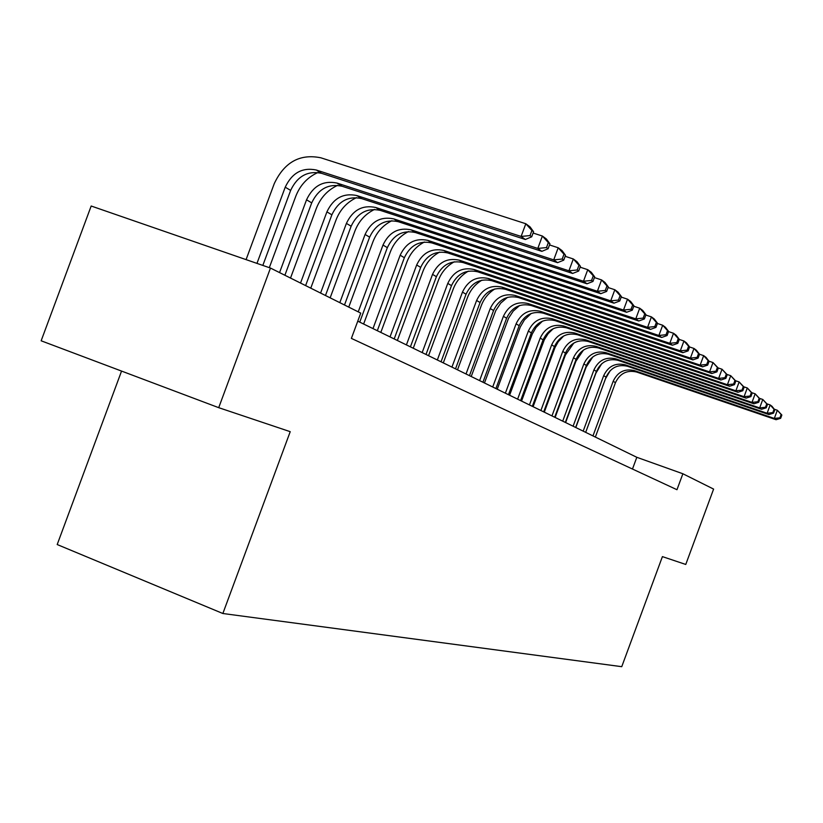 <?xml version="1.0" encoding="UTF-8"?>
<svg xmlns="http://www.w3.org/2000/svg" width="823" height="823" viewBox="0 0 823 823"><rect width="100%" height="100%" fill="white"/><g stroke="black" fill="none" stroke-linecap="round" stroke-linejoin="round"><path stroke-width="1.23" d="M121.557 371.08L57.199 544.548L222.858 613.505L621.746 666.681L662.412 556.615L685.765 564.455L713.603 489.088L682.874 473.76L636.817 457.3L357.758 321.165M41.15 340.794L91.178 206.017L270.469 268.061L218.712 407.673L41.15 340.794M270.469 268.061L360.752 313.1L351.38 338.397L676.969 489.716L682.874 473.76M222.858 613.505L290.221 431.674L218.712 407.673M632.476 469.038L636.817 457.3M262.835 265.418L290.642 190.401C297.381 176.163 307.699 170.474 321.587 173.334L525.362 239.493L521.113 236.448L525.815 223.743L320.857 157.8C299.922 153.551 284.398 162.152 274.275 183.591L246.077 259.626M256.971 263.391L285.221 187.202C292 172.881 302.37 167.151 316.32 170.022L521.113 236.448L530.022 235.573L531.709 236.798L533.582 231.736L531.905 230.502L530.022 235.573M531.905 230.502L525.815 223.743L530.033 226.87L533.582 231.736M525.362 239.493L531.709 236.798M317.935 172.501C307.524 177.254 300.138 185.165 295.786 196.255L269.316 267.66M279.553 272.598L306.537 199.814C313.162 185.813 323.326 180.237 337.019 183.076L537.8 248.433L542.388 236.036L533.098 233.032M284.881 275.252L311.711 202.88C318.306 188.961 328.418 183.416 342.049 186.245L541.853 251.344L537.8 248.433L546.493 247.579L548.097 248.752L549.929 243.803L548.324 242.62L546.493 247.579M548.324 242.62L542.388 236.036L546.41 239.02L549.929 243.803M541.853 251.344L548.097 248.752M337.687 185.329C327.657 189.99 320.548 197.674 316.351 208.363L290.519 278.061M300.529 283.061L326.906 211.871C333.397 198.178 343.356 192.747 356.801 195.545L553.725 259.883L558.2 247.764L549.507 244.935M305.621 285.602L331.864 214.803C338.315 201.193 348.232 195.781 361.606 198.58L557.593 262.66L553.725 259.883L562.202 259.039L563.734 260.15L565.524 255.315L563.992 254.194L562.202 259.039M563.992 254.194L558.2 247.764L562.047 250.614L565.524 255.315M557.593 262.66L563.734 260.15M356.565 197.613C346.915 202.201 340.074 209.649 336.041 219.957L310.765 288.163M320.589 293.06L346.401 223.403C352.758 210.019 362.531 204.711 375.73 207.489L568.93 270.808L573.312 258.967L565.154 256.313M325.476 295.498L351.143 226.212C357.47 212.9 367.192 207.622 380.329 210.39L572.623 273.462L568.93 270.808L577.211 269.975L578.672 271.045L580.421 266.323L578.96 265.243L577.211 269.975M578.96 265.243L573.312 258.967L576.985 261.683L580.421 266.323M572.623 273.462L578.672 271.045M374.63 209.392C365.35 213.908 358.777 221.14 354.898 231.068L330.157 297.833M339.817 302.648L365.083 234.462C371.296 221.356 380.895 216.171 393.857 218.918L583.466 281.26L587.756 269.677L580.102 267.177M344.498 304.983L369.63 237.147C375.813 224.113 385.359 218.969 398.27 221.696L587.005 283.801L583.466 281.26L591.562 280.437L592.961 281.466L594.669 276.837L593.27 275.808L591.562 280.437M593.27 275.808L587.756 269.677L591.274 272.279L594.669 276.837M587.005 283.801L592.961 281.466M391.923 220.698C383.014 225.152 376.697 232.158 372.973 241.715L348.746 307.113M358.242 311.845L382.983 245.059C389.084 232.23 398.497 227.169 411.233 229.874L597.385 291.27L601.582 279.923L594.401 277.577M359.744 322.143L387.345 247.641C393.415 234.874 402.786 229.843 415.461 232.539L600.78 293.698L597.385 291.27L605.296 290.457L606.644 291.435L608.31 286.908L606.973 285.92L605.296 290.457M606.973 285.92L601.582 279.923L604.946 282.423L608.31 286.908M600.78 293.698L606.644 291.435M408.486 231.561C399.957 235.954 393.898 242.734 390.328 251.931L363.622 324.025M372.984 328.603L400.163 255.223C406.14 242.651 415.389 237.713 427.898 240.388L610.728 300.848L614.832 289.747L608.084 287.536M377.315 330.712L404.35 257.702C410.296 245.203 419.504 240.275 431.962 242.95L613.968 303.183L610.728 300.848L618.454 300.056L619.74 300.992L621.386 296.558L620.1 295.611L618.454 300.056M620.1 295.611L614.832 289.747L618.052 292.144L621.386 296.558M613.968 303.183L619.74 300.992M424.38 242.024C416.212 246.334 410.42 252.908 406.994 261.745L380.812 332.42M390.03 336.916L416.664 264.996C422.528 252.671 431.612 247.836 443.906 250.48L623.505 310.045L627.527 299.171L621.19 297.082M394.186 338.942L420.687 267.372C426.52 255.12 435.562 250.305 447.815 252.949L626.622 312.277L623.505 310.045L631.076 309.253L632.311 310.158L633.916 305.817L632.681 304.911L631.076 309.253M632.681 304.911L627.527 299.171L630.624 301.465L633.916 305.817M626.622 312.277L632.311 310.158M439.636 252.085C431.838 256.334 426.293 262.702 423.012 271.179L397.344 340.485M406.408 344.899L432.528 274.378C438.278 262.3 447.198 257.568 459.296 260.181L635.778 318.861L639.718 308.203L633.761 306.238M410.41 346.853L436.396 276.672C442.116 264.646 451.004 259.945 463.04 262.547L638.771 321.011L635.778 318.861L643.195 318.089L644.378 318.954L645.952 314.695L644.769 313.83L643.195 318.089M644.769 313.83L639.718 308.203L642.691 310.415L645.952 314.695M638.771 321.011L644.378 318.954M454.286 261.786C446.848 265.963 441.56 272.115 438.422 280.252L413.249 348.242M422.168 352.583L447.774 283.41C453.422 271.559 462.197 266.93 474.089 269.512L647.567 327.338L651.425 316.886L645.829 315.034M426.005 354.466L451.498 285.612C457.125 273.822 465.849 269.214 477.7 271.796L650.437 329.406L647.567 327.338L654.83 326.566L655.962 327.4L657.505 323.233L656.373 322.39L654.83 326.566M656.373 322.39L651.425 316.886L654.285 319.005L657.505 323.233M650.437 329.406L655.962 327.4M468.369 271.137C461.291 275.252 456.251 281.199 453.257 288.986L428.546 355.701M437.332 359.99L462.464 292.093C468.009 280.478 476.63 275.942 488.327 278.493L658.894 335.475L662.69 325.239L657.412 323.49M441.035 361.791L466.044 294.223C471.569 282.649 480.148 278.143 491.804 280.694L661.661 337.471L658.894 335.475L666.013 334.724L667.103 335.527L668.615 331.432L667.525 330.63L666.013 334.724M667.525 330.63L662.69 325.239L665.437 327.276L668.615 331.432M661.661 337.471L667.103 335.527M481.908 280.17C475.19 284.213 470.406 289.953 467.546 297.401L443.299 362.902M451.94 367.109L476.61 300.467C482.052 289.058 490.529 284.624 502.04 287.145L669.799 343.314L673.512 333.264L668.554 331.618M455.51 368.858L480.066 302.514C485.477 291.157 493.923 286.743 505.394 289.264L672.463 345.228L669.799 343.314L676.773 342.574L677.823 343.335L679.304 339.333L678.255 338.551L676.773 342.574M678.255 338.551L673.512 333.264L676.156 335.228L679.304 339.333M672.463 345.228L677.823 343.335M494.942 288.904C488.584 292.865 484.037 298.41 481.321 305.508L457.506 369.836M466.024 373.981L490.241 308.543C495.59 297.34 503.933 292.988 515.26 295.488L680.292 350.855L683.944 341L679.263 339.436M469.46 375.658L493.574 310.508C498.903 299.356 507.205 295.035 518.49 297.525L682.853 352.697L680.292 350.855L687.133 350.125L688.141 350.865L689.602 346.925L688.584 346.185L687.133 350.125M688.584 346.185L683.944 341L686.485 342.882L689.602 346.925M682.853 352.697L688.141 350.865M507.493 297.35L500.723 303.111L495.775 310.58L471.219 376.523M479.603 380.607L503.398 316.32C508.645 305.323 516.854 301.053 528.016 303.522L690.404 358.128L693.984 348.448L689.581 346.977M482.926 382.232L506.608 318.223C511.844 307.277 520.013 303.029 531.133 305.487L692.873 359.898L690.404 358.128L697.112 357.398L698.089 358.118L699.519 354.25L698.542 353.53L697.112 357.398M698.542 353.53L693.984 348.448L696.433 350.269L699.519 354.25L703.665 355.629L706.031 357.377L709.076 361.307L708.14 360.618L706.731 364.414L707.677 365.103L709.076 361.307M692.873 359.898L698.089 358.118M519.58 305.528L513.213 311.115L508.542 318.264L484.459 382.973M492.71 387.005L516.093 323.84C521.257 313.028 529.333 308.841 540.32 311.289L700.147 365.134L703.665 355.629L708.14 360.618M495.919 388.569L519.19 325.671C524.333 314.911 532.378 310.744 543.324 313.182L702.533 366.842L700.147 365.134L706.731 364.414M702.533 366.842L707.677 365.103M531.226 313.46L524.405 319.921L520.321 326.926L497.236 389.217M505.373 393.178L528.345 331.093C533.427 320.466 541.38 316.361 552.202 318.779L709.56 371.893L713.006 362.552L708.994 361.204M508.47 394.69L531.349 332.873C536.411 322.287 544.332 318.203 555.103 320.61L711.854 373.549L709.56 371.893L716.01 371.183L716.926 371.852L718.304 368.118L717.399 367.449L716.01 371.183M717.399 367.449L713.006 362.552L718.304 368.118M711.854 373.549L716.926 371.852M542.46 321.155L536.092 327.389L532.265 334.045L509.591 395.235M517.616 399.155L540.197 338.109C545.196 327.657 553.025 323.634 563.683 326.021L718.633 378.415L722.028 369.239L718.16 367.943M520.609 400.616L543.098 339.817C548.077 329.426 555.875 325.414 566.491 327.791L720.855 380.01L718.633 378.415L724.97 377.716L725.855 378.364L727.203 374.702L726.328 374.054L724.97 377.716M726.328 374.054L722.028 369.239L727.203 374.702M720.855 380.01L725.855 378.364M553.282 328.644L548.118 333.675L544.301 339.817L521.545 401.068M529.446 404.926L551.657 344.888C556.574 334.611 564.28 330.661 574.783 333.027L727.398 384.722L730.731 375.7L727.007 374.444M532.337 406.336L554.455 346.545C559.352 336.319 567.037 332.379 577.499 334.735L729.548 386.265L727.398 384.722L733.632 384.032L734.476 384.65L735.813 381.049L734.96 380.421L733.632 384.032M734.96 380.421L730.731 375.7L735.813 381.049M729.548 386.265L734.476 384.65M563.724 335.938L558.292 341.658L554.99 347.594L533.098 406.706M540.886 410.512L562.737 351.442C567.572 341.339 575.174 337.461 585.523 339.796L735.875 390.812L739.147 381.934L735.556 380.73M543.694 411.87L565.452 353.057C570.267 342.996 577.839 339.127 588.147 341.452L737.943 392.304L735.875 390.812L741.996 390.133L742.819 390.73L744.126 387.191L743.303 386.584L741.996 390.133M743.303 386.584L739.147 381.934L744.126 387.191M737.943 392.304L742.819 390.73M573.796 343.057L565.422 355.032L544.291 412.169M551.966 415.913L573.466 357.799C578.23 347.851 585.709 344.045 595.914 346.349L744.064 396.696L747.294 387.972L743.827 386.8M554.681 417.24L576.09 359.353C580.843 349.456 588.291 345.65 598.465 347.954L746.07 398.147L744.064 396.696L750.082 396.028L750.885 396.604L752.171 393.127L751.378 392.54L750.082 396.028M751.378 392.54L747.294 387.972L752.171 393.127M746.07 398.147L750.885 396.604M583.486 350.032L575.925 361.215L555.124 417.446M562.706 421.15L583.857 363.941C588.548 354.168 595.924 350.413 605.985 352.697L751.996 402.396L755.164 393.816L751.821 392.684M565.329 422.436L586.398 365.453C591.079 355.711 598.424 351.977 608.444 354.25L753.94 403.795L751.996 402.396L757.911 401.737L758.683 402.293L759.948 398.867L759.176 398.301L757.911 401.737M759.176 398.301L755.164 393.816L759.948 398.867M753.94 403.795L758.683 402.293M592.817 356.884L586.099 367.212L565.627 422.569M573.096 426.221L593.928 369.908C598.547 360.279 605.81 356.585 615.738 358.849L759.67 407.92L762.787 399.464L759.557 398.373M575.647 427.466L596.397 371.368C600.996 361.77 608.238 358.108 618.124 360.361L761.553 409.268L759.67 407.92L765.493 407.262L766.234 407.807L767.478 404.432L766.738 403.887L765.493 407.262M766.738 403.887L762.787 399.464L767.478 404.432M761.553 409.268L766.234 407.807M601.778 363.673L595.965 373.025L575.802 427.538M583.178 431.139L603.681 375.679C608.238 366.204 615.398 362.573 625.182 364.815L767.108 413.259L770.174 404.947L767.046 403.877M610.306 370.515L605.533 378.652L585.678 432.353L606.078 377.099C610.615 367.655 617.754 364.044 627.507 366.276L768.929 414.566L767.108 413.259L772.828 412.611L773.548 413.136L774.782 409.823L774.062 409.288L772.828 412.611M774.062 409.288L770.174 404.947L771.984 406.284L774.782 409.823M768.929 414.566L773.548 413.136M592.961 435.912L613.156 381.286C617.631 371.945 624.698 368.385 634.358 370.597L774.309 418.434L777.334 410.255L774.309 409.226M595.358 437.075L615.47 382.654C619.945 373.354 626.982 369.805 636.601 372.017L776.079 419.709L774.309 418.434L779.947 417.796L780.646 418.31L781.85 415.039L781.15 414.525L779.947 417.796M781.15 414.525L777.334 410.255L781.85 415.039M776.079 419.709L780.646 418.31M285.221 187.202L290.642 190.401M316.32 170.022L321.587 173.334M306.537 199.814L311.711 202.88M337.019 183.076L342.049 186.245M326.906 211.871L331.864 214.803M356.801 195.545L361.606 198.58M346.401 223.403L351.143 226.212M375.73 207.489L380.329 210.39M365.083 234.462L369.63 237.147M393.857 218.918L398.27 221.696M382.983 245.059L387.345 247.641M411.233 229.874L415.461 232.539M400.163 255.223L404.35 257.702M427.898 240.388L431.962 242.95M416.664 264.996L420.687 267.372M443.906 250.48L447.815 252.949M432.528 274.378L436.396 276.672M459.296 260.181L463.04 262.547M447.774 283.41L451.498 285.612M474.089 269.512L477.7 271.796M462.464 292.093L466.044 294.223M488.327 278.493L491.804 280.694M476.61 300.467L480.066 302.514M502.04 287.145L505.394 289.264M490.241 308.543L493.574 310.508M515.26 295.488L518.49 297.525M503.398 316.32L506.608 318.223M528.016 303.522L531.133 305.487M516.093 323.84L519.19 325.671M540.32 311.289L543.324 313.182M528.345 331.093L531.349 332.873M552.202 318.779L555.103 320.61M540.197 338.109L543.098 339.817M563.683 326.021L566.491 327.791M551.657 344.888L554.455 346.545M574.783 333.027L577.499 334.735M562.737 351.442L565.452 353.057M585.523 339.796L588.147 341.452M573.466 357.799L576.09 359.353M595.914 346.349L598.465 347.954M583.857 363.941L586.398 365.453M605.985 352.697L608.444 354.25M593.928 369.908L596.397 371.368M615.738 358.849L618.124 360.361M603.681 375.679L606.078 377.099M625.182 364.815L627.507 366.276M613.156 381.286L615.47 382.654M634.358 370.597L636.601 372.017"/></g></svg>
